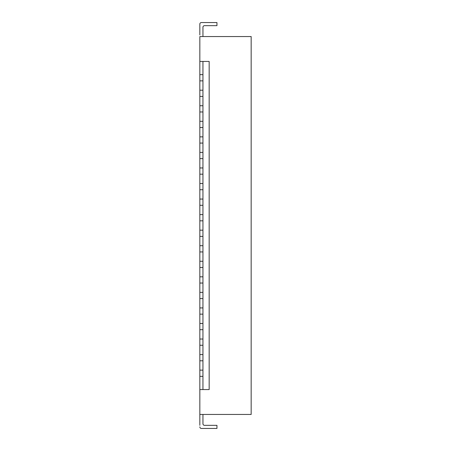 <?xml version="1.0" encoding="UTF-8"?>
<svg xmlns="http://www.w3.org/2000/svg" width="451" height="451" viewBox="0 0 451 451"><rect width="100%" height="100%" fill="white"/><g stroke="black" fill="none" stroke-linecap="round" stroke-linejoin="round"><path stroke-width="0.68" d="M202.944 389.568L202.944 370.13L199.838 370.13L199.838 389.568L209.168 389.568L209.168 61.432L199.838 61.432L199.838 370.13M202.944 376.354L199.838 376.354M202.944 370.13L202.944 174.182L199.838 174.182M202.944 174.182L202.944 167.958L199.838 167.958M202.944 360.8L199.838 360.8M202.944 354.582L199.838 354.582M202.944 345.246L199.838 345.246M202.944 167.958L202.944 96.418L199.838 96.418M199.838 61.432L199.838 36.548L251.162 36.548L251.162 414.452L199.838 414.452L199.838 416.008M216.948 428.45L201.394 428.45L216.948 428.45L216.948 425.338L204.506 425.338A1.556 1.556 0 0 1 202.95 423.782L202.95 414.452M199.838 389.568L199.838 425.338M201.394 428.45A1.556 1.556 0 0 1 199.838 426.894M203.407 424.881A1.556 1.556 0 0 1 202.95 423.782M202.944 96.418L202.944 74.646L199.838 74.646M202.944 339.028L199.838 339.028M202.944 329.698L199.838 329.698M202.944 74.646L202.944 61.432M202.95 36.548L202.95 27.218A1.556 1.556 0 0 1 204.506 25.662L216.948 25.662L216.948 22.55L201.394 22.55A1.556 1.556 0 0 0 199.838 24.106L199.838 34.992M202.944 314.144L199.838 314.144M202.944 307.926L199.838 307.926M202.944 323.474L199.838 323.474M202.944 158.628L199.838 158.628M202.944 298.596L199.838 298.596M202.944 292.372L199.838 292.372M202.944 143.074L199.838 143.074M202.944 80.87L199.838 80.87M202.944 283.042L199.838 283.042M202.944 276.818L199.838 276.818M202.944 267.488L199.838 267.488M202.944 261.27L199.838 261.27M202.944 121.302L199.838 121.302M202.944 127.526L199.838 127.526M202.944 214.614L199.838 214.614M199.838 25.662L199.838 24.106M202.944 105.754L199.838 105.754M202.944 111.972L199.838 111.972M202.944 245.716L199.838 245.716M202.944 251.94L199.838 251.94M202.944 230.168L199.838 230.168M202.944 236.386L199.838 236.386M202.944 220.832L199.838 220.832M202.944 90.2L199.838 90.2M202.944 199.06L199.838 199.06M202.944 205.284L199.838 205.284M202.944 183.512L199.838 183.512M202.944 189.73L199.838 189.73M203.407 26.119A1.556 1.556 0 0 1 204.506 25.662M202.944 152.404L199.838 152.404M202.944 136.856L199.838 136.856"/></g></svg>
